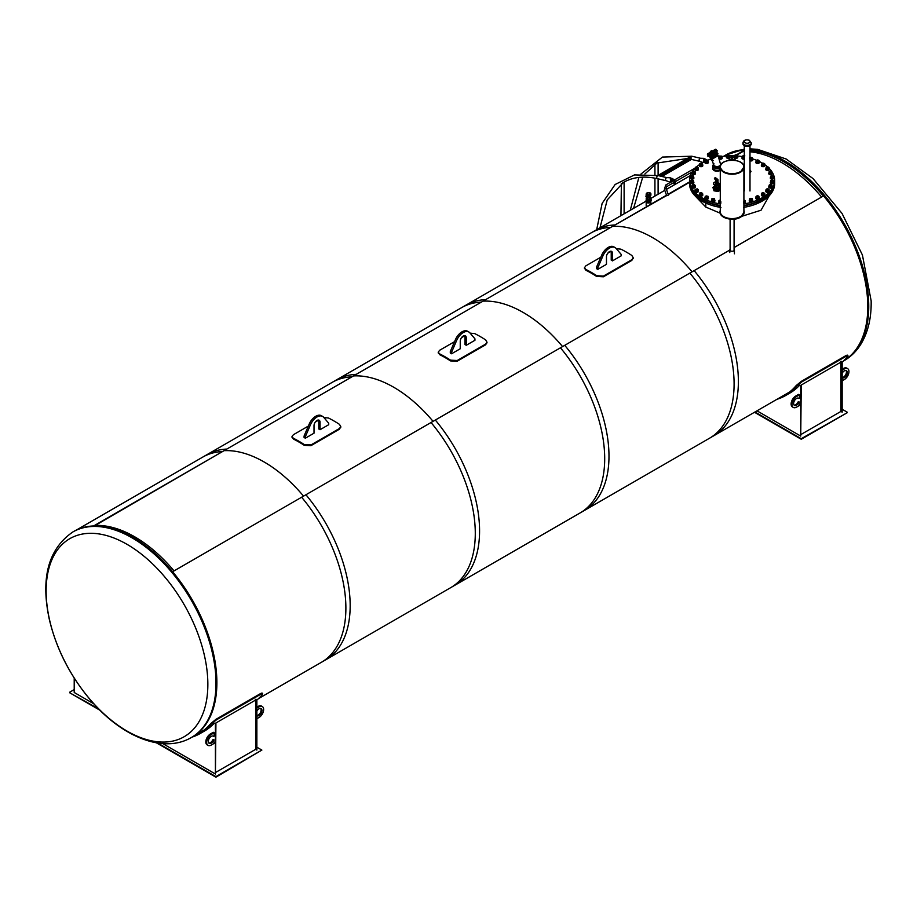 <?xml version="1.0" encoding="UTF-8"?>
<svg xmlns="http://www.w3.org/2000/svg" width="917" height="917" viewBox="0 0 917 917"><rect width="100%" height="100%" fill="white"/><g stroke="black" fill="none" stroke-linecap="round" stroke-linejoin="round"><path stroke-width="1.38" d="M742.781 151.569A118.167 68.225 60 0 1 744.283 151.534A118.167 68.225 60 0 0 742.781 151.569M749.991 151.775A118.167 68.225 60 0 1 821.598 197.029A118.167 68.225 60 0 0 749.991 151.775M451.554 352.334L451.554 353.779L460.242 348.758L460.242 341.239A4.253 2.453 -60 0 1 462.099 336.952A4.253 2.453 -60 0 1 465.377 335.817A4.253 2.453 -60 0 1 466.26 337.765L466.26 345.285L474.949 340.276L474.949 338.832L469.882 332.86A11.222 6.476 120 0 0 468.862 332A11.222 6.476 120 0 0 456.62 340.516L451.554 352.334L450.293 351.612L455.359 339.794A11.222 6.476 -60 0 1 467.613 331.278L468.862 332M450.293 351.612L450.293 353.056L451.554 353.779M466.26 345.285L464.999 344.563L464.999 337.043A4.253 2.453 120 0 0 464.655 335.622M705.139 202.76L705.826 203.333L705.792 207.07L720.097 213.145M741.933 216.274L761.041 210.222L769.26 195.699M695.029 195.802L705.792 207.024M705.746 207.047L705.746 203.31M743.905 207.345A42.537 24.564 0 0 0 762.176 201.121A42.537 24.564 0 0 0 774.636 183.755L774.636 182.208A42.537 24.564 180 0 1 762.176 199.574A42.537 24.564 180 0 1 743.905 205.809M720.281 205.809A42.537 24.564 180 0 1 689.55 182.208L689.55 183.755A42.537 24.564 0 0 0 720.281 207.345M692.083 271.81A118.167 68.225 -120 0 0 613.267 226.339A118.167 68.225 60 0 1 692.083 271.81M433.065 421.35A118.167 68.225 -120 0 0 354.249 375.89A118.167 68.225 60 0 1 433.065 421.35M483.763 301.12A118.167 68.225 60 0 1 562.58 346.58A118.167 68.225 -120 0 0 483.763 301.12M303.55 496.131A118.167 68.225 -120 0 0 224.734 450.66A118.167 68.225 60 0 1 303.55 496.131M454.557 341.663L439.587 350.305L438.211 352.22L439.61 353.847A119.107 68.775 60 0 1 450.545 360.163L457.239 360.496L485.655 344.093L487.03 342.224L485.643 339.898A119.107 68.775 -120 0 0 474.697 333.582L470.123 333.146M438.303 352.621L439.644 354.638A118.167 68.225 60 0 1 450.499 360.908L457.17 361.229L485.586 344.826L486.961 342.58M464.747 335.782L461.538 337.639M729.76 250.054L689.848 273.094A118.522 68.431 60 0 1 709.552 438.211L789.468 392.075M645.877 201.259L591.029 232.929A118.522 68.431 60 0 1 610.733 227.416L666.521 195.206M668.184 194.244L689.55 181.91A42.537 24.564 0 0 0 720.281 205.511M736.443 154.835L744.283 150.319M744.283 150.239A118.522 68.431 -120 0 0 724.717 155.741L723.742 156.303M843.823 360.69A118.522 68.431 -120 0 0 823.546 195.917L734.081 247.556M666.636 195.539L610.733 227.416M744.283 150.709L736.924 154.95M689.55 182.3L668.298 194.576M749.991 150.514A118.282 68.294 60 0 1 823.42 195.986M723.513 156.337A118.637 68.5 60 0 1 724.659 155.638A118.637 68.5 60 0 1 744.283 150.124M749.991 150.205A118.637 68.5 60 0 1 853.108 243.429A118.637 68.5 60 0 1 843.411 361.069L844.179 360.622A118.637 68.5 60 0 0 868.731 304.215A118.637 68.5 60 0 0 749.991 149.643M560.447 347.807A118.522 68.431 60 0 1 580.152 512.924L713.839 435.735A118.522 68.431 -120 0 0 694.135 270.618L560.447 347.807M461.629 307.642A118.522 68.431 60 0 1 481.322 302.129L615.02 224.94A118.522 68.431 -120 0 0 595.316 230.454L461.629 307.642M615.02 224.94L481.322 302.129M431.036 422.519A118.522 68.431 60 0 1 450.74 587.637L584.438 510.448A118.522 68.431 -120 0 0 564.734 345.331L431.036 422.519M332.218 382.355A118.522 68.431 60 0 1 351.922 376.841L485.609 299.653A118.522 68.431 -120 0 0 465.916 305.166L332.218 382.355M485.609 299.653L351.922 376.841M301.636 497.232A118.522 68.431 60 0 1 321.34 662.349L455.027 585.161A118.522 68.431 -120 0 0 435.323 420.043L301.636 497.232M202.817 457.056A118.522 68.431 60 0 1 222.522 451.554L356.209 374.365A118.522 68.431 -120 0 0 336.505 379.879L202.817 457.056M356.209 374.365L222.522 451.554M191.435 737.486L192.306 736.981A118.637 68.5 -120 0 0 192.306 599.982A118.637 68.5 -120 0 0 73.669 531.482L72.798 531.998C48.28 549.042 40.463 578.203 49.346 619.491C56.43 649.213 70.277 676.219 90.863 700.496C121.663 736.649 163.203 754.026 191.435 737.486A118.637 68.5 -120 0 0 201.912 621.302A118.637 68.5 -120 0 0 100.171 526.725A118.637 68.5 -120 0 0 72.798 531.998M96.205 533.579A114.35 66.024 -120 0 0 77.636 683.154A114.35 66.024 -120 0 0 207.139 696.347A114.35 66.024 -120 0 0 96.205 533.579M174.035 570.901A118.167 68.225 -120 0 0 95.219 525.441A118.167 68.225 -120 0 1 174.035 570.901M305.327 436.756L305.327 438.2L314.015 433.191L314.015 425.66A4.253 2.453 -60 0 1 315.872 421.373A4.253 2.453 -60 0 1 319.15 420.238A4.253 2.453 -60 0 1 320.033 422.187L320.033 429.718L328.722 424.697L328.722 423.253L323.655 417.281A11.222 6.476 120 0 0 322.635 416.421A11.222 6.476 120 0 0 310.393 424.938L305.327 436.756L304.077 436.033L309.144 424.216A11.222 6.476 -60 0 1 321.386 415.699L322.635 416.421M304.077 436.033L304.077 437.478L305.327 438.2M320.033 429.718L318.784 428.984L318.784 421.465A4.253 2.453 120 0 0 318.428 420.043M308.341 426.084L293.371 434.727L291.984 436.641L293.383 438.269A119.107 68.775 60 0 1 304.318 444.585L311.023 444.917L339.428 428.514L340.803 426.646L339.416 424.319A119.107 68.775 -120 0 0 328.469 418.003L323.907 417.567M292.087 437.042L293.429 439.06A118.167 68.225 60 0 1 304.284 445.33L310.955 445.651L339.359 429.248L340.734 427.001M318.52 420.204L315.31 422.061M597.769 267.913L597.769 269.357L606.469 264.337L606.469 256.817A4.253 2.453 -60 0 1 608.326 252.53A4.253 2.453 -60 0 1 611.605 251.396A4.253 2.453 -60 0 1 612.476 253.344L612.476 260.864L621.176 255.854L621.176 254.399L616.109 248.438A11.222 6.476 120 0 0 615.089 247.579A11.222 6.476 120 0 0 602.836 256.095L597.769 267.913L596.52 267.191L601.586 255.373A11.222 6.476 -60 0 1 613.828 246.856L615.089 247.579M596.52 267.191L596.52 268.635L597.769 269.357M612.476 260.864L611.226 260.141L611.226 252.622A4.253 2.453 120 0 0 610.882 251.201M600.784 257.241L585.814 265.884L584.438 267.798L585.825 269.426A119.107 68.775 60 0 1 596.772 275.742L603.466 276.074L631.882 259.671L633.257 257.803L631.859 255.476A119.107 68.775 -120 0 0 620.924 249.16L616.35 248.725M584.53 268.2L585.871 270.217A118.167 68.225 60 0 1 596.726 276.487L603.397 276.808L631.813 260.405L633.188 258.158M610.974 251.361L607.765 253.218M646.233 201.878A2.338 1.353 0 0 0 648.732 203.001A2.338 1.353 0 0 0 650.864 201.648A2.338 1.353 0 0 0 650.864 201.534M730.104 249.195A2.338 1.353 0 0 0 729.76 249.894A2.338 1.353 0 0 0 730.436 250.845A2.338 1.353 0 0 0 732.981 251.143A2.338 1.353 0 0 0 734.425 249.894A2.338 1.353 0 0 0 734.081 249.195M93.637 525.957L226.808 449.078A118.522 68.431 -120 0 0 207.104 454.591L76.375 530.06M258.491 698.628L325.627 659.873A118.522 68.431 -120 0 0 305.923 494.756L172.614 571.727M94.348 525.945L226.808 449.078M214.28 723.181L215.919 723.547L215.415 774.005L215.415 723.834L214.28 723.181A119.588 69.039 60 0 1 204.606 730.964L200.089 733.577A119.588 69.039 60 0 1 192.123 737.085M74.208 678.053L74.208 692.484L93.786 703.786M162.756 743.607L215.415 774.005M157.758 743.034L215.919 776.619L261.872 750.083L215.919 777.192L156.36 742.804M99.976 710.251L69.692 692.771L98.612 708.887M215.919 776.619L215.919 777.192M74.208 689.584L69.692 692.197M261.872 750.083L257.368 747.481M215.919 772.274L255.614 749.361L256.863 750.083L256.863 699.912L255.728 699.258A119.588 69.039 60 0 1 255.201 699.82M256.863 699.912L256.863 750.083M255.728 699.258L257.368 699.625M257.368 699.648A119.588 69.039 -120 0 0 262.251 694.639C263.133 693.39 262.606 693.286 260.669 694.295L216.378 719.868L215.953 719.318L210.853 723.513L211.277 724.063L216.378 719.868M262.228 693.137L262.251 694.639M211.277 724.063A119.588 69.039 60 0 1 200.089 733.577M261.815 694.089C262.709 692.851 262.182 692.736 260.233 693.756L260.669 694.295M215.953 719.318L260.233 693.756M194.977 735.296A118.878 68.637 -120 0 0 199.734 732.958A118.878 68.637 -120 0 0 210.853 723.513M255.614 749.361L255.614 700.061L215.415 723.261M257.368 706.858L258.204 706.377A6.499 3.748 -60 0 1 261.448 706.056L262.285 706.537A6.499 3.748 120 0 0 259.041 706.858L257.368 707.821M257.368 715.398A4.138 2.384 120 0 0 260.543 712.349A4.138 2.384 120 0 0 260.646 708.417M257.368 718.435L259.041 717.472A6.499 3.748 120 0 0 263.282 711.741A6.499 3.748 120 0 0 262.285 706.537M257.368 710.354A4.138 2.384 -60 0 1 261.104 708.589A4.138 2.384 -60 0 1 261.276 713.036A4.138 2.384 -60 0 1 257.368 715.902M214.165 736.145L214.165 732.763L211.242 734.448A6.499 3.748 120 0 0 207.001 740.179A6.499 3.748 120 0 0 207.987 745.383A6.499 3.748 120 0 0 211.242 745.062L214.165 743.378L213.638 740.306A4.138 2.384 -60 0 1 209.179 743.343A4.138 2.384 -60 0 1 209.179 738.563A4.138 2.384 -60 0 1 213.306 736.179A4.138 2.384 -60 0 1 213.638 736.443L214.165 736.145M207.987 745.383L207.162 744.902A6.499 3.748 -60 0 1 206.165 739.698A6.499 3.748 -60 0 1 210.406 733.967L213.329 732.282L214.165 732.763M214.165 739.996L213.329 739.515L212.801 739.824L213.638 740.306M213.638 736.443L212.916 736.019M208.801 743.022A4.138 2.384 120 0 0 212.801 739.824M799.601 385.255L801.24 385.621L800.736 436.079L800.736 385.908L799.601 385.255A119.588 69.039 60 0 1 789.915 393.038L785.411 395.651A119.588 69.039 60 0 1 776.917 399.319M756.983 410.827L800.736 436.079M754.978 411.985L801.24 438.693L847.193 412.73L801.24 439.266L754.485 412.272M801.24 438.693L801.24 439.266M847.193 412.157L842.677 409.555M801.24 434.349L840.923 411.435L842.173 412.157L842.173 361.986L841.038 361.332A119.588 69.039 60 0 1 840.511 361.894M842.173 361.986L842.173 412.157M841.038 361.332L842.677 361.699A119.588 69.039 -120 0 0 847.56 356.702C848.454 355.464 847.927 355.349 845.978 356.369L801.699 381.942L801.263 381.392L796.162 385.587L796.598 386.137L801.699 381.942M847.537 355.211L847.56 356.702M796.598 386.137A119.588 69.039 60 0 1 785.411 395.651M847.136 356.163C848.019 354.925 847.491 354.81 845.554 355.83L845.978 356.369M801.263 381.392L845.554 355.83M780.287 397.37A118.878 68.637 -120 0 0 785.055 395.032A118.878 68.637 -120 0 0 796.162 385.587M840.923 411.435L840.923 362.123L800.736 385.335M842.677 368.932L843.514 368.451A6.499 3.748 -60 0 1 846.769 368.13L847.595 368.611A6.499 3.748 120 0 0 844.351 368.932L842.677 369.895M842.677 377.472A4.138 2.384 120 0 0 845.864 374.411A4.138 2.384 120 0 0 845.955 370.491M842.677 380.509L844.351 379.546A6.499 3.748 120 0 0 848.592 373.815A6.499 3.748 120 0 0 847.595 368.611M842.677 372.428A4.138 2.384 -60 0 1 846.414 370.651A4.138 2.384 -60 0 1 846.597 375.11A4.138 2.384 -60 0 1 842.677 377.976M799.475 398.219L799.475 394.837L796.552 396.522A6.499 3.748 120 0 0 792.311 402.254A6.499 3.748 120 0 0 793.308 407.457A6.499 3.748 120 0 0 796.552 407.137L799.475 405.452L798.959 402.38A4.138 2.384 -60 0 1 794.489 405.417A4.138 2.384 -60 0 1 794.489 400.637A4.138 2.384 -60 0 1 798.627 398.253A4.138 2.384 -60 0 1 798.959 398.517L799.475 398.219M793.308 407.457L792.471 406.976A6.499 3.748 -60 0 1 791.474 401.772A6.499 3.748 -60 0 1 795.715 396.041L798.65 394.356L799.475 394.837M799.475 402.07L798.122 401.898L798.959 402.38M798.959 398.517L798.226 398.093M794.111 405.096A4.138 2.384 120 0 0 798.122 401.898M743.905 205.511A42.537 24.564 0 0 0 762.176 199.287A42.537 24.564 0 0 0 774.636 181.921L774.636 180.385A42.537 24.564 180 0 1 762.176 197.751A42.537 24.564 180 0 1 743.905 203.987M720.281 203.987A42.537 24.564 180 0 1 689.55 180.385A42.537 24.564 180 0 1 692.289 171.72M692.484 171.433A42.537 24.564 180 0 1 695.04 168.327M696.462 166.963A42.537 24.564 180 0 1 699.396 164.67M701.631 163.237A42.537 24.564 180 0 1 705.024 161.438M707.775 160.234A42.537 24.564 180 0 1 711.649 158.847M721.943 156.532A42.537 24.564 180 0 1 726.551 156.039M729.76 155.867A42.537 24.564 180 0 1 734.391 155.867M737.669 156.039A42.537 24.564 180 0 1 742.151 156.52M752.548 158.847A42.537 24.564 180 0 1 756.433 160.246M759.047 161.392A42.537 24.564 180 0 1 762.566 163.249M764.732 164.636A42.537 24.564 180 0 1 767.712 166.963M769.157 168.338A42.537 24.564 180 0 1 774.636 180.385M720.659 169.851L719.639 169.794L719.558 167.524L720.395 167.043M719.558 167.524L720.269 167.742L720.269 170.092M719.822 167.983L719.822 170.333M717.53 154.755L718.08 155.695L711.89 159.26L711.351 158.32L717.53 154.755L710.962 157.988L718.045 153.838L710.962 157.988M708.383 156.199L708.99 155.856L708.383 156.199M709.093 155.523L707.878 156.222L709.208 155.73M716.292 149.505L707.592 153.85L707.42 154.618L716.292 149.505L716.842 151.316L717.564 150.904L707.993 156.429M717.174 151.133L716.567 151.477L717.174 151.133M715.948 151.557L717.266 151.076M716.945 150.514L707.97 155.695L716.842 150.457M714.63 152.6L709.678 155.454M746.495 143.224A2.934 1.696 180 0 1 744.971 140.427A2.934 1.696 180 0 1 749.934 141.069A2.934 1.696 180 0 1 746.495 143.224M751.287 142.949L749.281 140.232C745.498 139.338 743.4 140.244 742.976 142.949A4.149 2.396 180 0 0 746.22 145.287A4.149 2.396 180 0 0 751.287 142.949L751.287 143.912A4.149 2.396 180 0 1 747.137 146.319A4.149 2.396 180 0 1 742.976 143.912L742.976 142.949A4.149 2.396 180 0 1 743.079 142.433M749.991 169.989A3.565 2.052 180 0 1 749.991 172.453M750.691 171.754A3.565 2.052 180 0 1 749.991 172.935M716.36 180.305L716.475 181.497M716.349 181.188L716.704 180.489L716.051 180.11L716.062 181.692L716.739 182.185M715.845 181.635A1.123 0.653 0 0 0 717.931 181.646L717.759 179.927L717.048 180.34M717.885 180.97L716.785 182.231L717.025 180.328L715.088 178.861L715.581 178.058L717.793 179.732L717.759 181.715M715.948 183.652A1.295 0.745 0 0 0 718.24 183.022M718.126 181.979L718.126 182.93A1.238 0.711 0 0 1 717.988 183.228L717.988 182.265A1.238 0.711 0 0 0 718.126 181.979L717.931 181.555M717.988 182.265L717.988 183.228M717.449 183.538A1.238 0.711 0 0 1 716.945 183.606L716.945 182.655A1.238 0.711 0 0 0 717.449 182.575M716.945 182.655L716.211 182.54L716.945 183.606M716.211 183.503A1.238 0.711 0 0 1 715.845 183.285L715.65 181.91A1.238 0.711 0 0 1 715.787 181.612L716.051 181.428M715.65 181.91L715.845 183.285M716.062 181.726L715.661 179.824L714.389 178.735L715.134 177.531L715.696 177.852L714.962 179.056L716.899 180.523M717.759 179.927L716.636 180.03M717.277 179.652L717.885 179.984M717.186 179.388L715.478 178.024M718.057 180.867L717.919 179.537L715.696 177.852M714.652 187.79A0.825 0.665 137 0 1 715.73 186.781M714.607 187.779A0.825 0.665 137 0 1 715.73 186.724M716.234 188.661L715.512 188.604A0.711 0.573 137 0 0 716.395 188.214L716.395 188.019A0.722 0.585 137 0 1 715.592 188.558M715.569 188.833A2.247 1.295 180 0 0 717.977 189.04A2.247 1.295 180 0 0 719.295 187.859A2.247 1.295 180 0 0 718.882 187.102A2.201 1.272 180 0 1 718.504 188.764A2.201 1.272 180 0 1 715.604 188.764L715.547 188.776M715.718 186.564A0.986 0.791 -43 0 0 714.446 187.756M718.447 183.549L719.536 183.618L718.447 183.136M715.409 186.105A0.986 0.791 -43 0 0 714.114 187.572A0.986 0.791 -43 0 0 715.558 186.231A0.986 0.791 -43 0 0 715.409 186.105A0.997 0.802 137 0 1 715.145 187.653A0.997 0.802 137 0 1 713.919 186.942A0.997 0.802 137 0 1 715.409 186.082M718.962 187.297L718.974 187.332A1.949 1.123 180 0 1 718.882 187.538L717.736 188.191L717.736 188.833L718.882 188.168A1.949 1.123 0 0 0 718.974 187.962L718.848 187.24A1.834 1.055 180 0 1 718.779 187.4L717.667 188.042A1.834 1.055 180 0 1 717.381 188.088L716.498 187.744A1.123 0.653 0 0 0 717.931 186.908A1.123 0.653 180 0 1 716.555 187.297L716.372 186.69A1.272 1.02 -43 0 1 716.544 187.297L716.039 186.747L716.613 187.515L715.925 188.466L715.157 187.962L716.143 186.873M718.779 187.4L718.882 188.168M717.667 188.042L717.736 188.191A1.949 1.123 180 0 1 717.381 188.249L717.381 188.879A1.949 1.123 0 0 0 717.736 188.833M716.269 188.696L717.381 188.879M715.524 185.922A1.215 0.974 -43 0 0 713.735 186.953A1.215 0.974 -43 0 0 715.214 187.802A1.215 0.974 -43 0 0 715.524 185.922M718.447 183.618L719.673 183.538L718.447 183.068M715.569 188.57A0.711 0.573 137 0 0 716.383 188.088L717.381 188.088M719.696 183.572L718.447 183.709M718.951 187.263L718.55 186.632M718.011 186.873L718.607 186.701M716.039 186.747A1.272 1.02 137 0 1 715.157 187.962M715.581 185.899A1.272 1.02 137 0 1 715.547 187.664A1.272 1.02 137 0 1 714.045 186.277A1.272 1.02 137 0 1 715.581 185.899M714.297 182.288A1.215 0.699 -60 0 1 714.32 182.277L714.332 182.265A1.272 0.734 120 0 0 713.437 183.824A1.215 0.699 -60 0 1 714.297 182.288L714.297 182.288M715.868 186.174L716.12 185.486A1.215 0.699 0 0 0 717.851 185.383M713.437 183.778L713.437 183.824A1.272 0.734 120 0 0 713.701 184.409L715.764 185.509M715.203 182.529A1.272 0.734 120 0 0 714.332 182.265M715.512 182.93L714.675 182.712L715.627 182.643M714.675 182.712L716.555 184.088L718.068 183.801L718.389 182.907L717.381 182.323M718.068 183.801L718.389 182.907M717.931 186.162A1.215 0.699 180 0 1 718.091 186.518L718.091 185.234L715.375 184.925L715.329 183.446M718.068 185.257L717.942 183.881M716.383 184.065L716.383 185.509L715.375 184.925L715.329 183.411L715.375 184.925M715.73 182.54L715.432 183.113M715.489 183.091A1.398 0.802 180 0 1 715.524 182.953A1.364 0.779 0 0 0 716.36 183.675A1.364 0.779 0 0 0 717.851 183.503A1.364 0.779 0 0 0 718.24 182.941A1.398 0.802 180 0 1 717.002 183.939A1.398 0.802 180 0 1 715.489 183.091M720.281 189.189L718.16 190.404L714.011 189.762L712.899 187.366L714.011 190.828L718.16 191.47L720.281 190.255M712.899 187.366L713.586 186.965M714.011 189.762L714.011 190.828M718.16 190.404L718.16 191.47M718.939 186.082L720.281 186.655M707.374 160.635L706.033 160.188L707.374 160.635M705.987 160.223L707.213 160.223M705.654 160.635L707.546 160.693M705.666 161.277A1.33 0.768 0 0 0 707.89 160.934A1.33 0.768 0 0 0 705.666 161.277M705.024 160.635L705.448 162.687L707.03 162.939L708.188 162.263L708.188 161.128L705.448 161.552L705.024 160.635L707.764 160.211L708.188 161.128M707.03 162.939L707.03 161.793M705.448 162.687L705.448 161.552M704.852 162.309A1.777 1.02 0 0 0 704.829 162.458A1.777 1.02 0 0 0 706.606 163.478A1.777 1.02 0 0 0 708.383 162.458A1.777 1.02 0 0 0 708.36 162.309M705.024 161.701A1.777 1.02 0 0 0 704.829 162.171A1.777 1.02 0 0 0 706.606 163.192A1.777 1.02 0 0 0 708.383 162.171A1.777 1.02 0 0 0 708.188 161.701M701.837 163.765L700.473 163.409L701.837 163.765M700.428 163.432L701.643 163.432M700.095 163.856L701.975 163.902M700.301 164.59A1.33 0.768 0 0 0 702.365 164.005A1.33 0.768 0 0 0 700.301 164.59M699.396 164.04L700.129 166.023L702.674 165.301L702.674 164.166L700.129 164.888L699.396 164.04L700.313 163.249L702.674 164.166M701.757 166.08L701.757 164.945M700.129 166.023L700.129 164.888M699.281 165.53A1.777 1.02 0 0 0 699.258 165.668A1.777 1.02 0 0 0 701.035 166.699A1.777 1.02 0 0 0 702.812 165.668A1.777 1.02 0 0 0 702.789 165.53M699.396 164.991A1.777 1.02 0 0 0 699.258 165.381A1.777 1.02 0 0 0 701.035 166.401A1.777 1.02 0 0 0 702.812 165.381A1.777 1.02 0 0 0 702.674 164.991M697.447 167.444L696.095 167.192L697.447 167.444M696.049 167.215L697.275 167.215M695.716 167.628L697.596 167.685M696.152 168.441A1.33 0.768 0 0 0 697.975 167.639A1.33 0.768 0 0 0 695.854 167.123A1.33 0.768 0 0 0 696.152 168.441M695.04 168.006L696.037 169.897L697.654 169.771L698.284 167.754L696.037 168.751L695.04 168.006L695.659 167.135L698.284 167.754M697.654 169.771L697.654 168.636M696.037 169.897L696.037 168.751M694.903 169.313A1.777 1.02 0 0 0 694.891 169.45A1.777 1.02 0 0 0 696.656 170.482A1.777 1.02 0 0 0 698.433 169.45A1.777 1.02 0 0 0 698.41 169.313M695.04 168.751A1.777 1.02 0 0 0 694.891 169.164A1.777 1.02 0 0 0 696.656 170.184A1.777 1.02 0 0 0 698.433 169.164A1.777 1.02 0 0 0 698.284 168.751M694.398 171.559L693.08 171.387L694.398 171.559M693.034 171.422L692.748 172.018L694.261 171.422M692.702 171.834L694.582 171.88M693.39 172.694A1.33 0.768 0 0 0 694.903 171.685A1.33 0.768 0 0 0 692.644 171.433A1.33 0.768 0 0 0 693.39 172.694M692.094 172.385L692.094 173.519L693.321 174.15L694.88 173.84L695.201 171.777L694.88 172.705L693.321 173.015L692.094 172.385L692.415 171.456L695.201 171.777M694.88 173.84L694.88 172.705M693.321 174.15L693.321 173.015M691.888 173.508A1.777 1.02 0 0 0 691.876 173.657A1.777 1.02 0 0 0 693.642 174.677A1.777 1.02 0 0 0 695.418 173.657A1.777 1.02 0 0 0 695.395 173.508M692.094 172.866A1.777 1.02 0 0 0 691.876 173.37A1.777 1.02 0 0 0 693.642 174.39A1.777 1.02 0 0 0 695.418 173.37A1.777 1.02 0 0 0 695.201 172.866M692.793 175.938L691.544 175.846L692.793 175.938M691.498 175.881L691.292 176.568L692.725 175.881M691.166 176.293L693.057 176.293M692.106 177.164A1.33 0.768 0 0 0 693.263 176.018A1.33 0.768 0 0 0 690.959 176.018A1.33 0.768 0 0 0 692.106 177.164M690.696 177.015L690.696 178.15L692.106 178.62L693.527 178.15L693.527 177.015L690.696 177.015L690.696 176.064L693.527 176.064L693.527 177.015M692.106 178.62L692.106 177.485M690.352 177.967A1.777 1.02 0 0 0 690.341 178.116A1.777 1.02 0 0 0 692.106 179.136A1.777 1.02 0 0 0 693.882 178.116A1.777 1.02 0 0 0 693.86 177.967M690.696 177.21A1.777 1.02 0 0 0 690.341 177.829A1.777 1.02 0 0 0 692.106 178.849A1.777 1.02 0 0 0 693.882 177.829A1.777 1.02 0 0 0 693.527 177.21M691.498 180.42L691.407 181.199L692.816 180.477M691.166 180.844L693.046 180.89M692.369 181.692A1.33 0.768 0 0 0 693.103 180.443A1.33 0.768 0 0 0 690.845 180.695A1.33 0.768 0 0 0 692.369 181.692M690.558 180.787L690.879 182.85L692.427 183.159L693.665 182.529L693.665 181.394L690.879 181.715L690.558 180.787L693.344 180.466L693.665 181.394M690.879 182.85L690.879 181.715M692.427 183.159L692.427 182.013M690.352 182.517A1.777 1.02 0 0 0 690.341 182.666A1.777 1.02 0 0 0 692.106 183.687A1.777 1.02 0 0 0 693.882 182.666A1.777 1.02 0 0 0 693.86 182.517M690.558 181.875A1.777 1.02 0 0 0 690.341 182.368A1.777 1.02 0 0 0 692.106 183.4A1.777 1.02 0 0 0 693.882 182.368A1.777 1.02 0 0 0 693.665 181.875M694.123 184.81L693.08 184.856L694.123 184.81M693.034 184.89L693.08 185.738L694.261 184.89M692.702 185.303L694.582 185.349M694.158 186.117A1.33 0.768 0 0 0 694.456 184.798A1.33 0.768 0 0 0 692.324 185.303A1.33 0.768 0 0 0 694.158 186.117M692.026 185.429L692.644 187.435L694.272 187.561L695.269 185.67L694.272 186.426L692.026 185.429L693.023 184.672L695.269 185.67M692.644 187.435L692.644 186.3M694.272 187.561L694.272 186.426M691.888 186.976A1.777 1.02 0 0 0 691.876 187.125A1.777 1.02 0 0 0 693.642 188.145A1.777 1.02 0 0 0 695.418 187.125A1.777 1.02 0 0 0 695.395 186.976M692.026 186.426A1.777 1.02 0 0 0 691.876 186.827A1.777 1.02 0 0 0 693.642 187.859A1.777 1.02 0 0 0 695.418 186.827A1.777 1.02 0 0 0 695.269 186.426M697.012 188.971L696.095 189.051L697.012 188.971M696.049 189.085L696.244 189.991L697.275 189.085M695.716 189.498L697.596 189.555M697.401 190.243A1.33 0.768 0 0 0 695.338 189.659A1.33 0.768 0 0 0 697.401 190.243M695.029 189.808L695.934 191.733L697.573 191.676L698.296 189.693L697.573 190.541L695.029 189.808L697.378 188.902L698.296 189.693M695.934 191.733L695.934 190.598M697.573 191.676L697.573 190.541M694.903 191.183A1.777 1.02 0 0 0 694.891 191.321A1.777 1.02 0 0 0 696.656 192.341A1.777 1.02 0 0 0 698.433 191.321A1.777 1.02 0 0 0 698.41 191.183M695.029 190.633A1.777 1.02 0 0 0 694.891 191.034A1.777 1.02 0 0 0 696.656 192.054A1.777 1.02 0 0 0 698.433 191.034A1.777 1.02 0 0 0 698.296 190.633M701.23 192.719L700.473 192.834L701.23 192.719M700.428 192.868L700.794 193.808L701.7 192.891M699.453 199.505L700.622 200.25M700.095 193.281L701.975 193.338M701.975 193.934A1.33 0.768 0 0 0 699.751 193.59A1.33 0.768 0 0 0 701.975 193.934M699.453 193.774L699.453 194.908L700.611 195.585L702.193 195.332L702.617 193.281L702.193 194.198L700.611 194.438L699.453 193.774L699.877 192.868L702.617 193.281M700.611 195.585L700.611 194.438M702.193 195.332L702.193 194.198M699.281 194.954A1.777 1.02 0 0 0 699.258 195.103A1.777 1.02 0 0 0 701.035 196.123A1.777 1.02 0 0 0 702.812 195.103A1.777 1.02 0 0 0 702.789 194.954M699.453 194.347A1.777 1.02 0 0 0 699.258 194.817A1.777 1.02 0 0 0 701.035 195.837A1.777 1.02 0 0 0 702.812 194.817A1.777 1.02 0 0 0 702.617 194.347M706.652 195.917L706.033 196.055L706.652 195.917M705.987 196.078L706.548 197.04L707.213 196.078M705.826 203.333L707.248 203.379M705.654 196.502L707.546 196.605M707.706 197.029A1.33 0.768 0 0 0 705.414 196.937A1.33 0.768 0 0 0 707.706 197.029M705.139 197.166L705.139 198.301L706.503 198.829L707.97 198.404L708.073 196.33L707.97 197.27L706.503 197.694L705.139 197.166L705.242 196.227L708.073 196.33M706.503 198.829L706.503 197.694M707.97 198.404L707.97 197.27M704.852 198.175A1.777 1.02 0 0 0 704.829 198.324A1.777 1.02 0 0 0 706.606 199.344A1.777 1.02 0 0 0 708.383 198.324A1.777 1.02 0 0 0 708.36 198.175M705.139 197.453A1.777 1.02 0 0 0 705.127 197.464A1.777 1.02 0 0 0 704.829 198.026A1.777 1.02 0 0 0 706.606 199.058A1.777 1.02 0 0 0 708.383 198.026A1.777 1.02 0 0 0 708.073 197.453M713.036 198.45L713.724 198.576L713.036 198.45M712.486 198.634L713.288 199.562L713.77 198.611M711.752 205.293L714.022 205.821M712.211 199.023L714.102 199.023M714.377 199.425A1.33 0.768 0 0 0 712.096 199.597A1.33 0.768 0 0 0 714.377 199.425M711.638 198.909L711.856 200.983L713.369 201.35L714.664 200.777L714.664 199.631L713.369 200.215L711.856 199.849L711.638 198.909L712.945 198.336L714.458 198.702L714.664 199.631M711.856 200.983L711.856 199.849M713.369 201.35L713.369 200.215M711.397 200.697A1.777 1.02 0 0 0 711.386 200.846A1.777 1.02 0 0 0 713.151 201.866A1.777 1.02 0 0 0 714.928 200.846A1.777 1.02 0 0 0 714.905 200.697M711.638 200.021A1.777 1.02 0 0 0 711.512 200.158A1.777 1.02 0 0 0 711.386 200.559A1.777 1.02 0 0 0 713.151 201.58A1.777 1.02 0 0 0 714.928 200.559A1.777 1.02 0 0 0 714.664 200.021M720.281 201.098L720.281 200.193M719.822 200.353L720.281 201.304M718.825 206.634L720.968 207.7M719.49 200.766L720.281 201.408M720.957 201.912L718.825 200.823L720.281 200.089A1.33 0.768 0 0 0 720.281 201.625M718.825 200.823L719.352 202.863L720.957 203.047M719.352 202.863L719.352 201.729M718.676 202.439A1.777 1.02 0 0 0 718.653 202.588A1.777 1.02 0 0 0 720.281 203.608M718.825 201.866A1.777 1.02 0 0 0 718.687 202.095A1.777 1.02 0 0 0 718.653 202.29A1.777 1.02 0 0 0 720.281 203.31M743.905 200.193L743.905 201.098M743.905 201.304L744.363 200.353M743.561 207.746L745.166 207.013M743.905 201.408L744.696 200.812M743.905 201.625A1.33 0.768 0 0 0 743.905 200.101L745.269 200.651L745.051 201.591L743.538 201.946M743.538 203.093L745.051 202.726L745.269 200.651M745.051 202.726L745.051 201.591M743.905 203.608A1.777 1.02 0 0 0 745.532 202.588A1.777 1.02 0 0 0 745.51 202.439M743.905 203.31A1.777 1.02 0 0 0 745.532 202.29A1.777 1.02 0 0 0 745.269 201.763M750.312 198.702L751.596 198.576L750.312 198.702M750.415 198.611L751.883 199.264L751.642 198.611M750.415 205.912L752.502 205.305M750.083 199.023L751.974 199.023M752.135 198.702A1.33 0.768 0 0 0 749.842 198.783A1.33 0.768 0 0 0 752.135 198.702M749.567 198.851L749.67 200.938L752.502 200.823L752.502 199.688L749.67 199.803L749.567 198.851L750.92 198.324L752.399 198.748L752.502 199.688M749.67 200.938L749.67 199.803M751.138 201.35L751.138 200.215M749.281 200.697A1.777 1.02 0 0 0 749.258 200.846A1.777 1.02 0 0 0 749.556 201.419A1.777 1.02 0 0 0 751.55 201.82A1.777 1.02 0 0 0 752.8 200.846A1.777 1.02 0 0 0 752.788 200.697M749.567 199.986A1.777 1.02 0 0 0 749.258 200.559A1.777 1.02 0 0 0 749.556 201.121A1.777 1.02 0 0 0 751.55 201.534A1.777 1.02 0 0 0 752.8 200.559A1.777 1.02 0 0 0 752.502 199.986M756.8 196.261L758.141 196.055L756.8 196.261M756.972 196.078L758.199 196.078M757.224 203.448L759.161 202.703M756.64 196.502L758.531 196.605M758.519 196.055A1.33 0.768 0 0 0 756.296 196.398A1.33 0.768 0 0 0 758.519 196.055M755.998 196.502L756.422 198.553L759.161 198.129L759.161 196.995L756.422 197.419L755.998 196.502L757.155 195.837L758.737 196.078L759.161 196.995M756.422 198.553L756.422 197.419M758.004 198.794L758.004 197.659M755.826 198.175A1.777 1.02 0 0 0 755.803 198.324A1.777 1.02 0 0 0 756.33 199.046A1.777 1.02 0 0 0 758.256 199.264A1.777 1.02 0 0 0 759.356 198.324A1.777 1.02 0 0 0 759.333 198.175M755.998 197.568A1.777 1.02 0 0 0 755.803 198.026A1.777 1.02 0 0 0 756.33 198.748A1.777 1.02 0 0 0 758.256 198.978A1.777 1.02 0 0 0 759.356 198.026A1.777 1.02 0 0 0 759.161 197.568M762.348 193.143L763.712 192.834L762.348 193.143M762.531 192.868L763.758 192.868M763.07 200.25L764.789 199.39M762.199 193.281L764.09 193.338M763.884 192.742A1.33 0.768 0 0 0 761.821 193.338A1.33 0.768 0 0 0 763.884 192.742M761.511 193.464L762.245 195.459L764.778 194.725L764.778 193.59L762.245 194.312L761.511 193.464L762.428 192.685L764.778 193.59M762.245 195.459L762.245 194.312M763.872 195.516L763.872 194.381M761.397 194.954A1.777 1.02 0 0 0 761.374 195.103A1.777 1.02 0 0 0 762.165 195.951A1.777 1.02 0 0 0 763.987 196.009A1.777 1.02 0 0 0 764.927 195.103A1.777 1.02 0 0 0 764.904 194.954M761.511 194.415A1.777 1.02 0 0 0 761.374 194.817A1.777 1.02 0 0 0 762.165 195.665A1.777 1.02 0 0 0 763.987 195.711A1.777 1.02 0 0 0 764.927 194.817A1.777 1.02 0 0 0 764.778 194.415M766.738 189.452L768.091 189.051L766.738 189.452M766.91 189.085L768.137 189.085M766.578 189.498L768.469 189.555M768.033 188.891A1.33 0.768 0 0 0 766.211 189.704A1.33 0.768 0 0 0 768.331 190.209A1.33 0.768 0 0 0 768.033 188.891M765.901 189.876L766.899 191.756L768.526 191.642L769.145 189.624L768.526 190.495L765.901 189.876L768.148 188.879L769.145 189.624M766.899 191.756L766.899 190.621M768.526 191.642L768.526 190.495M765.775 191.183A1.777 1.02 0 0 0 765.752 191.321A1.777 1.02 0 0 0 766.841 192.272A1.777 1.02 0 0 0 769.294 191.321A1.777 1.02 0 0 0 769.283 191.183M765.901 190.621A1.777 1.02 0 0 0 765.752 191.034A1.777 1.02 0 0 0 766.841 191.974A1.777 1.02 0 0 0 769.294 191.034A1.777 1.02 0 0 0 769.145 190.621M769.787 185.337L771.105 184.856L769.787 185.337M769.925 184.89L769.65 185.486L771.151 184.89M769.592 185.303L771.484 185.349M770.796 184.649A1.33 0.768 0 0 0 769.283 185.647A1.33 0.768 0 0 0 771.541 185.91A1.33 0.768 0 0 0 770.796 184.649M768.985 185.853L768.985 186.988L770.223 187.618L771.77 187.309L772.091 185.245L771.77 186.174L770.223 186.472L768.985 185.853L769.306 184.925L772.091 185.245M770.223 187.618L770.223 186.472M771.77 187.309L771.77 186.174M768.79 186.976A1.777 1.02 0 0 0 768.767 187.125A1.777 1.02 0 0 0 770.188 188.123A1.777 1.02 0 0 0 772.309 187.125A1.777 1.02 0 0 0 772.297 186.976M768.985 186.334A1.777 1.02 0 0 0 768.767 186.827A1.777 1.02 0 0 0 770.188 187.836A1.777 1.02 0 0 0 772.309 186.827A1.777 1.02 0 0 0 772.091 186.334M771.392 180.958L772.641 180.397L771.392 180.958M771.403 180.454L771.266 181.119L772.687 180.42M771.128 180.844L773.02 180.89M772.08 180.179A1.33 0.768 0 0 0 770.922 181.325A1.33 0.768 0 0 0 773.226 181.325A1.33 0.768 0 0 0 772.08 180.179M770.658 181.566L770.658 182.701L772.08 183.171L773.489 182.701L773.489 181.566L770.658 181.566L770.658 180.615L773.489 180.615L773.489 181.566M772.08 183.171L772.08 182.036M770.326 182.517A1.777 1.02 0 0 0 770.303 182.666A1.777 1.02 0 0 0 772.08 183.687A1.777 1.02 0 0 0 773.845 182.666A1.777 1.02 0 0 0 773.833 182.517M770.658 181.761A1.777 1.02 0 0 0 770.303 182.368A1.777 1.02 0 0 0 772.08 183.4A1.777 1.02 0 0 0 773.845 182.368A1.777 1.02 0 0 0 773.489 181.761M771.484 176.488L772.641 175.846L771.484 176.488M771.461 175.881L771.369 176.66L772.687 175.881M771.128 176.293L773.02 176.351M771.816 175.64A1.33 0.768 0 0 0 771.071 176.901A1.33 0.768 0 0 0 773.329 176.649A1.33 0.768 0 0 0 771.816 175.64M770.521 176.236L770.842 178.299L772.401 178.609L773.627 177.978L773.627 176.843L772.401 177.474L770.842 177.164L770.521 176.236L773.306 175.915L773.627 176.843M772.401 178.609L772.401 177.474M770.842 178.299L770.842 177.164M770.326 177.967A1.777 1.02 0 0 0 770.303 178.116A1.777 1.02 0 0 0 772.423 179.113A1.777 1.02 0 0 0 773.845 178.116A1.777 1.02 0 0 0 773.833 177.967M770.521 177.325A1.777 1.02 0 0 0 770.303 177.829A1.777 1.02 0 0 0 772.423 178.826A1.777 1.02 0 0 0 773.845 177.829A1.777 1.02 0 0 0 773.627 177.325M770.062 172.087L769.971 171.387L771.105 171.387L770.062 172.087M769.925 171.422L769.971 172.27L771.151 171.422M769.592 171.834L771.484 171.88M770.028 171.227A1.33 0.768 0 0 0 769.73 172.545A1.33 0.768 0 0 0 771.862 172.041A1.33 0.768 0 0 0 770.028 171.227M768.916 171.96L769.546 173.966L771.163 174.092L772.16 172.201L771.163 172.958L768.916 171.96L769.913 171.204L772.16 172.201M771.163 174.092L771.163 172.958M769.546 173.966L769.546 172.832M768.79 173.508A1.777 1.02 0 0 0 768.767 173.657A1.777 1.02 0 0 0 771.22 174.597A1.777 1.02 0 0 0 772.309 173.657A1.777 1.02 0 0 0 772.297 173.508M768.916 172.958A1.777 1.02 0 0 0 768.767 173.37A1.777 1.02 0 0 0 771.22 174.31A1.777 1.02 0 0 0 772.309 173.37A1.777 1.02 0 0 0 772.16 172.958M767.174 167.926L766.956 167.192L768.091 167.192L767.174 167.926M766.91 167.215L767.116 168.12L768.137 167.215M766.578 167.628L768.469 167.685M766.784 167.1A1.33 0.768 0 0 0 768.847 167.685A1.33 0.768 0 0 0 766.784 167.1M765.89 167.949L766.795 169.863L768.435 169.805L769.157 167.822L768.435 168.671L765.89 167.949L768.251 167.032L769.157 167.822M768.435 169.805L768.435 168.671M766.795 169.863L766.795 168.728M765.775 169.313A1.777 1.02 0 0 0 765.752 169.45A1.777 1.02 0 0 0 766.692 170.356A1.777 1.02 0 0 0 768.515 170.31A1.777 1.02 0 0 0 769.294 169.45A1.777 1.02 0 0 0 769.283 169.313M765.89 168.762A1.777 1.02 0 0 0 765.752 169.164A1.777 1.02 0 0 0 766.692 170.069A1.777 1.02 0 0 0 768.515 170.012A1.777 1.02 0 0 0 769.294 169.164A1.777 1.02 0 0 0 769.157 168.762M762.944 164.177L762.589 163.409L763.712 163.409L762.944 164.177M762.531 163.432L762.91 164.384L763.758 163.432M762.199 163.856L764.09 163.902M762.21 163.409A1.33 0.768 0 0 0 764.434 163.753A1.33 0.768 0 0 0 762.21 163.409M761.568 164.349L761.568 165.484L762.726 166.149L764.308 165.908L764.732 163.856L764.308 164.773L761.568 164.349L761.993 163.432L764.732 163.856M764.308 165.908L764.308 164.773M762.726 166.149L762.726 165.014M761.397 165.53A1.777 1.02 0 0 0 761.374 165.668A1.777 1.02 0 0 0 762.474 166.619A1.777 1.02 0 0 0 764.4 166.401A1.777 1.02 0 0 0 764.927 165.668A1.777 1.02 0 0 0 764.904 165.53M761.568 164.922A1.777 1.02 0 0 0 761.374 165.381A1.777 1.02 0 0 0 762.474 166.332A1.777 1.02 0 0 0 764.4 166.103A1.777 1.02 0 0 0 764.927 165.381A1.777 1.02 0 0 0 764.732 164.922M757.534 160.979L757.018 160.188L758.141 160.188L757.534 160.979M756.972 160.223L757.522 161.186L758.199 160.223M756.64 160.635L758.519 160.693M756.479 160.315A1.33 0.768 0 0 0 758.772 160.395A1.33 0.768 0 0 0 756.479 160.315M756.112 161.3L756.112 162.435L758.944 162.55L759.047 160.464L758.944 161.415L756.112 161.3L756.216 160.36L757.683 159.936L759.047 160.464M758.944 162.55L758.944 161.415M757.476 162.962L757.476 161.828M755.826 162.309A1.777 1.02 0 0 0 755.803 162.458A1.777 1.02 0 0 0 757.064 163.432A1.777 1.02 0 0 0 759.058 163.031A1.777 1.02 0 0 0 759.356 162.458A1.777 1.02 0 0 0 759.333 162.309M756.112 161.598A1.777 1.02 0 0 0 755.803 162.171A1.777 1.02 0 0 0 757.064 163.146A1.777 1.02 0 0 0 759.058 162.733A1.777 1.02 0 0 0 759.356 162.171A1.777 1.02 0 0 0 759.047 161.598M751.149 158.446L750.461 157.667L751.596 157.667L751.149 158.446M750.415 157.69L751.161 158.652L751.642 157.69M750.083 158.114L750.668 158.721L751.974 158.16M749.991 158.687A1.33 0.768 0 0 0 751.929 157.655A1.33 0.768 0 0 0 749.991 157.735M749.728 160.074L752.548 159.856L752.548 158.721L749.728 158.939M749.521 157.999L752.33 157.781L752.548 158.721M751.241 160.429L751.241 159.294M749.991 160.762A1.777 1.02 0 0 0 752.674 160.326A1.777 1.02 0 0 0 752.8 159.936A1.777 1.02 0 0 0 752.788 159.787M749.991 160.464A1.777 1.02 0 0 0 752.674 160.028A1.777 1.02 0 0 0 752.8 159.638A1.777 1.02 0 0 0 752.548 159.111M744.283 156.601L743.194 155.924L744.283 155.901M743.137 155.959L744.283 156.83M742.804 156.371L744.283 156.933M744.283 155.764A1.33 0.768 0 0 0 742.919 157.071A1.33 0.768 0 0 0 744.283 157.174M744.283 157.518L742.151 156.429L742.678 158.469L744.283 158.652M742.151 156.429L744.833 155.913M742.678 158.469L742.678 157.334M742.002 158.045A1.777 1.02 0 0 0 741.979 158.194A1.777 1.02 0 0 0 744.283 159.168M742.151 157.472A1.777 1.02 0 0 0 741.979 157.896A1.777 1.02 0 0 0 744.283 158.882M736.443 155.764L735.468 155.042L736.592 155.042L736.443 155.764M735.423 155.065L736.511 155.947L736.638 155.065M735.09 155.477L736.03 156.131L736.97 155.535M734.7 155.592A1.33 0.768 0 0 0 736.695 154.927A1.33 0.768 0 0 0 734.7 155.592M734.391 155.73L735.216 157.69L737.669 156.864L737.669 155.73L735.216 156.555L734.391 155.73L735.216 154.916L737.669 155.73M736.844 157.69L736.844 156.555M735.216 157.69L735.216 156.555M734.597 157.907A1.777 1.02 0 0 0 736.58 158.274A1.777 1.02 0 0 0 737.807 157.3A1.777 1.02 0 0 0 737.784 157.162M734.276 157.162A1.777 1.02 0 0 0 734.253 157.3A1.777 1.02 0 0 0 734.425 157.735M737.807 157.3L737.807 157.013A1.777 1.02 0 0 0 737.669 156.624M734.391 156.624A1.777 1.02 0 0 0 734.253 157.013A1.777 1.02 0 0 0 736.03 158.033A1.777 1.02 0 0 0 737.807 157.013M728.683 155.707L727.594 155.042L728.717 155.042L728.683 155.707M727.536 155.065L728.786 155.89L728.763 155.065M727.204 155.477L728.339 156.119L729.095 155.535M726.849 155.741A1.33 0.768 0 0 0 729.026 156.165A1.33 0.768 0 0 0 726.849 155.741M726.551 155.913L726.551 157.059L727.628 157.77L729.233 157.575L729.76 155.546L727.628 156.624L726.551 155.913L727.078 155.019L729.76 155.546M729.233 157.575L729.233 156.44M727.628 157.77L727.628 156.624M726.402 157.162A1.777 1.02 0 0 0 726.379 157.3A1.777 1.02 0 0 0 727.605 158.274A1.777 1.02 0 0 0 729.588 157.907M729.76 157.735A1.777 1.02 0 0 0 729.932 157.3A1.777 1.02 0 0 0 729.909 157.162M726.551 156.578A1.777 1.02 0 0 0 726.379 157.013A1.777 1.02 0 0 0 728.155 158.033A1.777 1.02 0 0 0 729.932 157.013A1.777 1.02 0 0 0 729.898 156.818A1.777 1.02 0 0 0 729.76 156.578M721.071 156.532L719.868 155.924L721.071 156.532M719.765 155.982L721.186 156.692L721.037 155.959M719.49 156.371L720.796 156.979L721.37 156.417M719.203 156.773A1.33 0.768 0 0 0 721.484 156.945A1.33 0.768 0 0 0 719.203 156.773M718.917 158.114L720.212 158.698L721.725 158.332L721.943 157.392L721.943 156.257L721.725 157.197L720.212 157.552L718.917 156.979L719.134 156.039L721.943 156.257M721.725 158.332L721.725 157.197M720.212 158.698L720.212 157.552M719.65 159.111A1.777 1.02 0 0 0 722.206 158.194A1.777 1.02 0 0 0 722.183 158.045M719.536 158.779A1.777 1.02 0 0 0 721.312 158.79A1.777 1.02 0 0 0 722.206 157.896A1.777 1.02 0 0 0 722.069 157.506A1.777 1.02 0 0 0 721.943 157.369M711.684 158.905L711.787 160.016L713.266 160.441M711.787 160.016L711.787 159.088M711.397 159.787A1.777 1.02 0 0 0 711.386 159.936A1.777 1.02 0 0 0 712.704 160.922M711.684 159.065A1.777 1.02 0 0 0 711.386 159.638A1.777 1.02 0 0 0 712.578 160.613M706.342 159.776L704.669 159.226M706.17 159.833L703.626 159.478M670.396 179.193L671.221 178.23L672.826 178.609L672.001 179.56L670.396 179.193L670.614 180.11M672.826 178.609L672.161 179.365M672.367 181.188L672.001 179.56M672.539 181.096L672.172 179.468M670.648 180.294L671.026 181.967M672.001 179.331L672.952 179.549A2.361 1.364 60 0 1 674.855 181.509A2.361 1.364 60 0 1 674.603 183.721A2.361 1.364 60 0 1 674.075 183.824L673.743 182.758A1.181 0.688 -120 0 0 672.906 180.615L672.459 180.764M672.413 179.09L673.365 179.308A2.361 1.364 60 0 1 675.279 181.268A2.361 1.364 60 0 1 675.027 183.48A2.361 1.364 60 0 1 674.797 183.56M706.09 159.718L706.95 159.913A2.361 1.364 60 0 1 707.351 160.074M704.061 161.908L703.866 161.3M704.027 161.495L704.233 159.18M706.113 159.478L703.82 158.354L703.832 162.034M700.599 158.286A1.593 1.146 103.1 0 0 699.877 161.381M670.866 182.059L670.648 178.563M670.877 178.437L670.247 177.738L670.625 182.196M667.026 177.669A1.593 1.146 103.1 0 0 666.292 180.764M624.11 213.833L624.11 182.082L621.394 183.641L620.935 215.667M621.245 183.732L623.801 182.254M658.108 175.353L658.108 162.447L654.933 164.281L654.933 174.929M655.242 164.109L657.798 162.63M659.77 175.972L691.177 157.85L690.753 157.346L689.653 157.139L657.844 175.525M659.254 175.858L657.902 175.468M661.822 176.454L691.372 159.455L661.902 176.477M705.024 160.911L704.313 160.693M705.058 161.449L704.267 160.681L705.219 161.014M705.528 160.842L704.428 160.246M670.728 179.709L671.531 180.397M671.794 180.259L671.416 180.878M665.96 188.581L664.401 189.292L666.716 195.757L668.275 195.057M650.864 199.814L649.924 197.178M650.864 199.872L650.222 197.327M650.864 199.929L650.829 198.026M647.035 197.235L646.21 198.164L646.783 199.149L649.282 199.539L650.852 198.416L651.208 200.193L650.497 201.729L647.826 202.141L645.866 201.018L646.29 200.135M650.841 200.044L650.864 198.301M650.038 200.857L649.889 199.356L650.818 198.53L650.795 200.101M650.795 200.147L650.795 198.576M650.772 198.634L650.749 200.215M650.749 200.261L650.749 198.691M650.715 198.748L650.669 200.33M650.669 198.794L650.634 200.376M650.634 200.41L650.634 198.851L650.543 200.479A2.052 1.181 180 0 1 649.167 201.408A2.052 1.181 180 0 1 647.081 201.121A2.052 1.181 180 0 1 646.519 200.491M650.543 198.943L650.313 200.674M650.313 199.127L650.256 200.72M650.256 199.172L650.038 200.846M649.889 199.356L649.889 200.926L648.606 201.178L647.15 200.915L647.23 199.367M647.15 200.903L646.921 199.23L647.15 200.903M646.921 200.789L646.668 200.628A1.994 1.158 180 0 1 646.645 200.594L646.921 199.23M646.611 200.559L646.611 199.012M646.382 200.296L646.382 198.771M646.347 200.238L646.347 198.714M650.772 200.181A2.35 1.353 180 0 1 650.199 201.557A2.35 1.353 180 0 1 647.31 201.763A2.35 1.353 180 0 1 646.302 200.181L646.313 198.668M646.256 200.078L646.29 198.611M646.244 200.021L646.244 198.496M646.221 199.963L646.221 198.439M647.138 197.075C648.101 195.699 648.227 195.78 647.528 197.293L647.138 197.075M646.325 195.47L646.462 196.674M646.313 195.459L646.176 196.777M646.29 195.241L645.877 196.284M649.534 196.834A1.421 0.814 180 0 0 649.958 196.261A1.421 0.814 180 0 1 649.958 196.261L649.958 198.095A1.421 0.814 180 0 1 649.534 198.668A1.421 0.814 180 0 1 647.998 198.851A1.421 0.814 180 0 1 647.115 198.095L647.115 196.261A1.421 0.814 180 0 1 647.115 196.227A1.421 0.814 180 0 0 647.998 197.017A1.421 0.814 180 0 0 649.534 196.834A1.353 0.779 180 0 1 647.562 196.8L647.528 196.777A1.421 0.814 180 0 1 647.115 196.204A1.421 0.814 180 0 1 647.115 196.169L647.242 194.874A2.247 1.295 180 0 1 647.035 194.771L646.749 195.963L646.875 194.679A2.247 1.295 180 0 1 646.691 194.553L646.623 195.871A2.361 1.364 180 0 0 646.749 195.963M646.955 197.27L646.21 198.278M646.966 197.235L646.325 197.843M650.852 198.416L664.779 190.346M646.256 198.553L646.256 200.124M646.416 198.817L646.416 200.387M646.462 198.874L646.462 200.445A2.052 1.192 180 0 0 647.081 201.201A2.052 1.192 180 0 0 649.993 201.201A2.052 1.192 180 0 0 650.589 200.468M646.508 198.92L646.508 200.491M646.554 198.966L646.554 200.536M646.668 199.058L646.668 200.628A1.994 1.158 180 0 0 647.127 201.041A1.994 1.158 180 0 0 650.417 200.605L650.44 199.035M646.726 199.104L646.726 200.674M646.783 199.149L646.783 200.72M646.852 199.195L646.852 200.766M646.989 199.264L646.989 200.834M647.31 199.402L647.31 200.972M647.391 199.436L647.391 201.006M647.482 199.459L647.482 201.029M647.562 199.482L647.562 201.052M647.654 199.505L647.654 201.075M647.746 199.528L647.746 201.098M647.838 199.539L647.838 201.11M647.929 199.562L647.929 201.132M648.032 199.574L648.032 201.144M648.124 199.585L648.124 201.155M648.216 199.597L648.216 201.167M648.319 199.597L648.319 201.167M648.411 199.608L648.411 201.178M648.514 199.608L648.514 201.178M648.606 199.608L648.606 201.178M648.709 199.608L648.709 201.167M648.8 199.597L648.8 201.167M648.904 199.585L648.904 201.155M648.995 199.585L648.995 201.144M649.087 199.562L649.087 201.132M649.19 199.551L649.19 201.121M649.282 199.539L649.282 201.11M649.374 199.516L649.374 201.087M649.465 199.493L649.465 201.064M649.545 199.47L649.545 201.041M649.637 199.447L649.637 201.018M649.717 199.413L649.717 200.983M649.809 199.39L649.809 200.961M649.97 199.321L649.97 200.892L649.958 199.31M650.119 199.253L650.119 200.823M650.187 199.207L650.187 200.777M650.382 199.081L650.382 200.651M650.485 198.989L650.485 200.559M650.084 196.089L650.199 194.679L650.084 196.089A2.361 1.364 180 0 1 649.935 196.169L649.821 194.874L649.935 196.169A1.421 0.814 180 0 1 649.958 196.204A1.421 0.814 180 0 1 649.534 196.777A1.421 0.814 180 0 1 647.528 196.777M650.325 195.963A2.361 1.364 180 0 0 650.44 195.871L650.371 194.53L650.623 195.711A2.361 1.364 180 0 0 650.703 195.608L650.6 194.255L650.818 195.424A2.361 1.364 180 0 0 650.864 195.31L650.898 193.968A2.361 1.364 180 0 0 650.898 193.9A2.361 1.364 180 0 0 650.898 193.842L650.864 193.659A2.361 1.364 180 0 0 650.818 193.544L650.703 193.361A2.361 1.364 180 0 0 650.623 193.258L650.371 193.086A2.247 1.295 180 0 0 650.199 192.937L650.325 193.006A2.361 1.364 180 0 1 650.44 193.097L650.44 193.166M646.989 192.914L647.035 192.845A2.247 1.295 180 0 1 647.242 192.742L647.436 192.673A2.247 1.295 180 0 1 647.689 192.604L647.906 192.57A2.247 1.295 180 0 1 648.17 192.524L648.399 192.513A2.247 1.295 180 0 1 648.674 192.513L648.904 192.524A2.247 1.295 180 0 1 649.167 192.57L649.385 192.604A2.247 1.295 180 0 1 649.637 192.673L649.821 192.742A2.247 1.295 180 0 1 650.038 192.845M646.176 193.968A2.361 1.364 180 0 1 646.176 193.9L646.176 195.057A2.361 1.364 180 0 0 646.176 195.126L646.29 193.888A2.247 1.295 180 0 1 646.29 193.728M646.29 193.888L646.21 195.31A2.361 1.364 180 0 0 646.256 195.424L646.382 194.175A2.247 1.295 180 0 1 646.325 194.014M646.382 194.175L646.37 195.608A2.361 1.364 180 0 0 646.451 195.711L646.577 194.438A2.247 1.295 180 0 1 646.462 194.301M647.242 194.874L647.138 196.169A2.361 1.364 180 0 1 646.989 196.089L646.989 196.089M647.689 195.012A2.247 1.295 180 0 1 647.436 194.943L647.425 195.103A2.361 1.364 180 0 0 647.597 195.161L647.906 196.398L647.597 195.161M648.17 195.092A2.247 1.295 180 0 1 647.906 195.057L647.918 195.218A2.361 1.364 180 0 0 648.113 195.252L648.399 196.456L648.113 195.252M647.368 194.484A1.651 0.951 180 0 1 648.113 192.891A1.651 0.951 180 0 1 650.13 194.06A1.651 0.951 180 0 1 647.368 194.484M650.898 193.968L650.772 195.241M645.866 201.018L647.826 202.795L650.474 202.393L651.208 200.193M647.826 202.795L647.826 202.141M650.474 202.393L650.497 201.729M647.62 202.68A1.994 1.158 180 0 1 647.127 202.474A1.994 1.158 180 0 1 646.898 202.313A1.994 1.158 180 0 1 646.875 202.29L646.852 202.279A2.052 1.181 0 0 0 647.081 202.439A2.052 1.181 0 0 0 647.551 202.634M648.113 202.76A2.052 1.181 0 0 0 649.912 202.474A1.994 1.158 180 0 1 648.032 202.772M723.777 172.144A11.703 6.751 0 0 0 740.363 172.167A11.703 6.751 0 0 0 740.409 172.144C730.07 175.674 723.353 174.047 720.281 167.295A11.818 6.82 180 0 1 720.281 167.146M743.905 167.341A11.818 6.82 180 0 1 743.905 167.387A11.818 6.82 180 0 1 732.087 174.219A11.818 6.82 180 0 1 720.281 167.387A11.818 6.82 180 0 1 720.281 167.341M743.905 167.387L743.905 211.77A11.818 6.82 180 0 1 732.087 218.59A11.818 6.82 180 0 1 720.281 211.77L720.281 167.387M716.727 152.612L709.827 157.013M717.14 154.079L710.962 157.644M711.225 156.475L709.769 157.036M716.315 153.265L714.928 154.331M735.056 159.73A2.98 1.719 180 0 1 735.079 159.948A2.98 1.719 180 0 1 734.998 160.337M729.187 160.337A2.98 1.719 180 0 1 729.107 159.948A2.98 1.719 180 0 1 729.13 159.73M732.568 158.228L731.617 158.228M732.786 158.033L731.399 158.033M730.391 159.432A2.407 1.387 180 0 1 731.468 157.105A2.407 1.387 180 0 1 734.414 158.813A2.407 1.387 180 0 1 730.391 159.432M729.451 160.303A2.98 1.719 180 0 1 729.107 159.512A2.98 1.719 180 0 1 729.164 159.168A2.923 1.685 180 0 0 729.164 159.432A2.923 1.685 180 0 0 729.577 160.292M735.021 159.168A2.98 1.719 180 0 1 735.079 159.512A2.98 1.719 180 0 1 734.735 160.303M749.991 150.617A118.167 68.225 60 0 1 823.351 196.02M466.26 337.765L464.999 337.043M456.62 340.516L455.359 339.794M485.586 344.826L485.655 344.093M457.17 361.229L457.239 360.496M439.644 354.638L439.61 353.847M450.499 360.908L450.545 360.163M724.659 155.638L725.542 155.133A118.637 68.5 60 0 1 744.283 149.666M320.033 422.187L318.784 421.465M310.393 424.938L309.144 424.216M339.359 429.248L339.428 428.514M310.955 445.651L311.023 444.917M293.429 439.06L293.383 438.269M304.284 445.33L304.318 444.585M612.476 253.344L611.226 252.622M602.836 256.095L601.586 255.373M631.813 260.405L631.882 259.671M603.397 276.808L603.466 276.074M585.871 270.217L585.825 269.426M596.726 276.487L596.772 275.742M258.204 706.377L259.041 706.858M211.242 734.448L210.406 733.967M843.514 368.451L844.351 368.932M796.552 396.522L795.715 396.041M712.91 169.083A4.172 2.407 0 0 0 715.868 171.124A4.172 2.407 0 0 0 720.281 170.333M712.773 167.444A4.447 2.568 0 0 0 714.549 170.264A4.447 2.568 0 0 0 719.753 170.184M713.151 165.003A4.287 2.476 0 0 0 712.773 166.023L712.773 167.822A4.287 2.476 0 0 0 715.145 170.035A4.287 2.476 0 0 0 719.639 169.794M713.999 163.834L712.773 166.023A4.287 2.476 0 0 0 715.145 168.235A4.287 2.476 0 0 0 719.639 167.994M713.483 164.315A3.932 2.27 0 0 0 715.134 167.226A3.932 2.27 0 0 0 720.303 166.527M713.483 164.464A3.565 2.063 0 0 0 713.483 164.487A3.565 2.063 0 0 0 717.048 166.55A3.565 2.063 0 0 0 720.624 164.487A3.565 2.063 0 0 0 720.624 164.464L720.624 164.441A3.565 2.063 0 0 1 717.048 166.493A3.565 2.063 0 0 1 713.483 164.441L713.483 164.487M711.913 151.007L710.79 151.695M711.867 151.076L710.996 151.569M711.924 151.087L710.629 151.832L711.924 151.087M711.695 150.686L710.4 151.431L711.695 150.686M711.89 150.571L710.4 151.431M715.145 188.638A2.247 1.295 0 0 0 718.641 188.879A2.189 1.261 180 0 1 718.596 188.902A2.189 1.261 180 0 1 715.489 188.891M715.535 183.022A1.364 0.779 0 0 0 715.524 183.091A1.364 0.779 0 0 0 716.36 183.813A1.364 0.779 0 0 0 717.851 183.641M718.24 182.941A1.364 0.779 0 0 0 718.126 182.621L717.839 183.675C715.959 183.893 715.191 183.698 715.524 183.091L715.524 182.941A1.364 0.779 0 0 1 715.65 182.621L715.524 182.941M715.65 182.666A1.295 0.745 0 0 0 718.126 182.666M715.661 179.824L716.991 180.603M714.962 179.056L714.389 178.735M714.802 187.962L718.63 188.902A2.247 1.295 0 0 0 719.295 187.962A2.247 1.295 0 0 0 719.295 187.905M716.326 188.386L715.707 188.638M716.395 188.249L715.329 188.478M715.019 188.627A1.238 0.997 -43 0 0 715.753 188.489L715.294 187.996M715.249 187.962L715.73 188.478A1.272 1.02 -43 0 1 714.263 188.008M716.555 187.251A1.158 0.665 0 0 0 717.702 187.079A1.158 0.665 0 0 0 717.713 187.079L717.713 187.068A1.181 0.676 180 0 1 716.555 187.24M718.011 187.137L718.011 186.804A1.181 0.676 180 0 1 717.713 187.068L718.091 186.518A1.215 0.699 180 0 1 716.555 187.194M718.171 185.142L719.375 185.142L719.753 183.732M719.318 185.211L718.126 185.2M718.114 185.223L719.375 185.142M718.091 185.28L719.18 185.326M719.1 185.394L718.091 185.555M719.215 185.303L718.091 185.635M716.555 184.088L716.555 185.543M705.907 159.512L704.302 159.134M670.636 178.574L672.241 178.941M700.531 158.263L691.796 156.222A1.593 1.146 103.1 0 0 690.398 157.265M666.946 177.657L658.211 175.617A1.593 1.146 103.1 0 0 657.489 178.712L666.258 180.752M658.051 175.456L689.802 157.128M659.002 175.686L690.753 157.346M661.547 176.396L691.464 159.122M664.401 189.292L665.719 185.028L666.499 186.713M649.958 197.27L649.958 197.27A2.006 1.158 180 0 1 649.97 198.909A2.006 1.158 180 0 1 647.15 198.932A2.006 1.158 180 0 1 647.07 197.304M649.603 202.531A2.052 1.192 180 0 1 648.491 202.691M743.905 167.146A11.818 6.82 180 0 1 743.905 167.295A11.818 6.82 180 0 1 740.443 172.121A11.818 6.82 180 0 1 727.571 173.6A11.818 6.82 180 0 1 720.281 167.295L720.281 167.009A11.818 6.82 0 0 0 727.571 173.313A11.818 6.82 0 0 0 740.443 171.834A11.818 6.82 0 0 0 743.905 167.009A11.818 6.82 0 0 0 740.443 162.183A11.818 6.82 0 0 0 740.409 162.16M723.777 162.16A11.818 6.82 0 0 0 720.281 167.009C719.593 158.125 744.593 158.125 743.905 167.009L740.42 172.178M740.363 171.685A11.703 6.751 180 0 1 720.796 168.659A11.703 6.751 180 0 1 735.125 160.383A11.703 6.751 180 0 1 740.363 171.685M723.57 217.123A11.99 6.923 0 0 0 740.569 217.157A11.99 6.923 0 0 0 740.615 217.123M744.203 212.01A12.116 6.992 180 0 1 744.203 212.159A12.116 6.992 180 0 1 740.661 217.1A12.116 6.992 180 0 1 727.456 218.624A12.116 6.992 180 0 1 719.983 212.159A12.116 6.992 180 0 1 719.983 212.01M720.281 210.337A12.116 6.992 0 0 0 719.983 211.873A12.116 6.992 0 0 0 727.456 218.326A12.116 6.992 0 0 0 740.661 216.813A12.116 6.992 0 0 0 744.203 211.873A12.116 6.992 0 0 0 743.905 210.337L744.203 212.159L740.638 217.157C734.987 220.47 728.511 219.828 721.198 215.243L719.983 212.159L720.281 210.325M743.905 210.589A11.99 6.923 180 0 1 740.569 216.664A11.99 6.923 180 0 1 726.562 217.925A11.99 6.923 180 0 1 720.281 210.589M717.438 154.251L711.133 157.896M732.568 157.495L731.571 158.194L732.603 158.194L731.56 158.194M734.139 157.724A2.923 1.685 180 0 1 735.021 158.928A2.923 1.685 180 0 1 733.978 160.223M730.207 160.223A2.923 1.685 180 0 1 730.024 160.12A2.923 1.685 180 0 1 729.164 158.928A2.923 1.685 180 0 1 730.024 157.735M734.987 159.18A2.923 1.685 180 0 1 735.021 159.432A2.923 1.685 180 0 1 734.609 160.292M731.571 157.518L731.571 158.125L732.832 157.827L731.353 157.827M731.571 158.194L732.832 157.827M487.03 342.224L486.961 342.947M438.211 352.22L438.28 353.034M666.441 189.383L690.375 175.571M749.991 148.852L757.637 149.356L786.156 159.019L813.035 178.574L842.047 213.443L862.427 255.041L871.15 300.833C871.494 318.073 867.986 332.653 860.627 344.586C856.318 351.394 850.838 356.747 844.179 360.622M725.542 155.133L744.283 149.15M340.803 426.646L340.746 427.368M291.984 436.641L292.053 437.455M633.257 257.803L633.188 258.525M584.438 267.798L584.496 268.612M650.864 204.239L650.864 201.648M646.198 205.546L646.198 201.855M734.425 253.791L734.425 249.894M729.76 252.565L729.76 249.894M194.897 735.342L204.147 730.001M689.55 181.921L689.55 180.385M712.773 167.364L712.555 169.049L715.054 171.009L720.281 170.482M711.89 159.26L713.483 164.441M718.08 155.695L720.624 164.441M710.629 151.832L710.056 152.245L710.675 151.901M715.535 149.253L707.592 153.85M707.42 154.618L707.97 155.569M749.991 191L749.991 145.654M744.283 191L744.283 145.654M749.991 169.863L750.989 171.468L749.991 173.061M718.859 187.079L718.63 188.902M719.146 185.555L718.687 186.69M715.753 188.489L713.919 187.779M718.447 182.987L718.447 184.42M714.973 182.208L715.65 182.598M699.797 161.358L702.938 162.504M700.462 158.263L703.82 158.354M691.429 159.409L699.843 161.369M691.796 156.222L662.452 157.071L640.937 174.047M638.874 177.428L630.266 210.28M687.234 158.538L656.985 163.054L644.903 173.943M642.725 177.141L633.567 208.377M666.223 180.741L670.98 182.54M666.877 177.646L670.247 177.738M658.211 175.617L634.507 174.906L615.124 184.5L602.125 203.402L596.68 229.663M657.489 178.712C644.342 175.72 632.982 176.958 623.4 182.437L607.226 199.917L599.982 227.76M658.108 194.198L658.108 178.849M654.933 196.032L654.933 178.162M704.703 160.464L703.901 160.922M705.024 161.094L704.256 161.541M674.247 182.288L666.67 186.667L666.178 188.65L668.493 195.126M711.512 158.595L710.285 159.306M695.04 168.098L674.453 179.984M673.307 180.649L665.719 185.028M692.129 171.96L675.393 181.623M646.061 196.708L647.115 197.327M650.898 193.9L650.898 195.057M730.104 219.106L730.104 250.593M734.081 219.106L734.081 250.593M717.06 152.612L717.69 153.701M710.182 158.102L717.919 153.632M709.941 157.208L710.354 157.93M716.613 152.428L716.395 151.58M709.792 156.371L709.173 155.752M735.021 159.432L735.021 158.928C736.5 157.449 730.15 155.775 729.164 158.928L729.164 159.432"/></g></svg>
